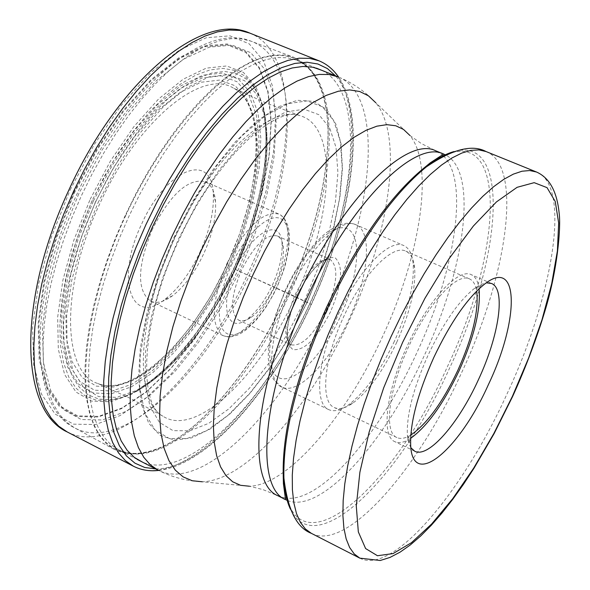 <?xml version="1.0" encoding="UTF-8"?>
<svg xmlns="http://www.w3.org/2000/svg" width="590" height="590" viewBox="0 0 590 590"><rect width="100%" height="100%" fill="white"/><g stroke="black" fill="none" stroke-linecap="round" stroke-linejoin="round"><path stroke-width="0.44" stroke-dasharray="2.95 2.21" d="M74.17 191.824L56.057 237.291L43.83 282.168L38.151 323.667L39.147 359.369L46.492 387.438L59.465 406.665L77.069 416.511L98.176 416.997L121.577 408.604L146.121 392.166L170.694 368.75L194.287 339.582L215.992 305.974L235.004 269.313L250.617 231.022L262.189 192.576L269.217 155.487L271.275 121.297L268.089 91.568L259.548 67.835L245.779 51.551L227.172 43.94L204.428 45.924L178.571 57.938L150.974 79.783L123.222 110.573L97.055 148.68L74.17 191.824M321.83 70.328C366.545 92.158 356.449 205.025 309.89 303.695C265.471 402.063 187.76 481.499 142.529 462.154M199.958 252.188C209.767 230.432 214.2 210.851 213.263 193.468C212.053 151.261 166.439 168.246 141.637 224.075C114.903 279.653 131.681 326.477 164.735 299.499C178.224 289.085 189.965 273.318 199.958 252.188M287.714 293.547C313.843 236.118 327.273 182.981 328.025 134.122C327.76 92.895 316.284 67.267 293.599 57.245L284.336 55.062L274.129 55.047L263.066 57.26L251.274 61.729L238.854 68.47L225.955 77.445L212.732 88.596L199.346 101.834L185.968 117.019L172.774 133.982L159.942 152.515L147.655 172.391L136.084 193.35L125.397 215.107L115.625 237.637L107.033 260.367L99.754 282.964L93.862 305.133L89.429 326.565L86.501 346.979L85.085 366.117L85.174 383.751L86.737 399.681L89.717 413.752L94.046 425.832L99.629 435.833L106.377 443.68L114.172 449.344C136.585 459.957 163.474 451.888 194.847 425.139C230.579 393.36 261.532 349.494 287.714 293.547M410.869 447.744L408.538 442.434L407.351 435.162C406.517 414.718 413.45 387.999 428.156 355.003C443.37 323.032 458.821 300.826 474.522 288.385L480.798 284.528L486.337 282.824M479.073 288.761C478.048 281.283 475.452 276.592 471.285 274.682C458.238 267.631 427.92 300.413 407.454 345.534C386.162 390.941 380.816 436.379 394.865 441.674C399.039 443.577 404.283 442.471 410.611 438.355M410.795 435.059C405.234 438.429 400.603 439.255 396.893 437.551C383.522 432.522 388.633 389.326 408.841 346.219C428.274 303.378 457.08 272.197 469.493 278.9C473.209 280.597 475.606 284.653 476.698 291.054M396.723 342.333C409.998 312.715 415.965 287.905 414.63 267.904C413.664 259.01 410.743 253.427 405.861 251.163C392.424 244.031 362.924 274.262 343.8 316.469C323.851 358.912 319.935 401.997 334.301 407.535C339.206 409.748 345.342 408.31 352.702 403.228C368.418 391.421 383.087 371.125 396.723 342.333M394.386 341.308C380.115 371.449 364.723 392.711 348.203 405.101C340.43 410.463 333.94 411.975 328.755 409.637C313.629 403.789 317.641 358.587 338.579 314.035C358.654 269.733 389.673 238.094 403.818 245.595C408.988 247.992 412.086 253.884 413.111 263.273C414.527 284.284 408.287 310.296 394.386 341.308M241.531 270.072C230.719 296.32 229.761 313.01 238.67 320.141C242.225 321.705 246.583 320.636 251.753 316.941C260.212 310.473 267.794 300.17 274.49 286.039C281.024 271.481 283.974 258.774 283.34 247.918C282.757 241.59 280.715 237.593 277.212 235.919C266.179 233.802 254.283 245.182 241.531 270.072M272.381 285.118C279.52 269.224 282.735 255.33 282.035 243.449C280.936 217.046 252.424 231.015 236.17 267.572C218.698 303.99 226.612 335.481 247.52 318.873C256.783 311.8 265.072 300.546 272.381 285.118M152.441 229.104C137.249 266.451 136.615 290.464 150.546 301.151C156.623 303.813 163.931 302.036 172.464 295.819C184.39 286.593 194.789 272.595 203.675 253.811C212.393 234.466 216.338 217.105 215.52 201.721C214.649 191.197 211.22 184.508 205.231 181.646C188.321 178.04 170.724 193.859 152.441 229.104M235.004 269.313L311.21 304.329L295.369 296.637L235.004 269.313M70.158 189.892L94.098 144.771L121.481 104.961L150.502 72.85L179.331 50.135L206.294 37.745L229.975 35.835L249.305 43.918L263.568 61.028L272.381 85.83L275.626 116.827L273.428 152.419L266.09 190.976L254.047 230.911L237.829 270.677L218.094 308.754L195.556 343.682L171.048 374.031L145.509 398.449L119.969 415.648L95.573 424.52L73.529 424.166L55.099 414.055L41.477 394.127L33.718 364.937L32.598 327.708L38.475 284.365L51.219 237.446L70.158 189.892M249.74 33.084C302.309 53.498 295.833 172.531 247.24 275.051C201.161 377.423 116.481 458.083 67.216 431.946M133.392 466.196C179.862 490.858 262.904 407.506 309.706 303.666C358.897 199.612 368.507 80.034 318.91 60.777M155.627 468.91C203.041 469.249 270.463 393.891 311.21 304.329C353.44 214.163 367.15 111.923 335.504 75.83M307.228 302.22L287.374 340.342L269.261 368.58L249.968 393.36L230.137 413.738L210.468 428.827L191.713 437.846L174.662 440.17L160.111 435.391L148.805 423.362L141.43 404.29L138.51 378.758L140.376 347.783L147.094 312.752L158.43 275.39L173.858 237.645L192.458 201.714L213.329 169.234L235.358 141.821L257.417 120.721L278.428 106.753L297.441 100.3L313.696 101.325L326.609 109.438L335.813 123.974L341.101 144.078L342.451 168.762L339.951 196.964L333.815 227.6L324.338 259.57L307.125 302.176L287.374 340.342L307.228 302.22L324.338 259.57L307.228 302.22M174.434 237.918L194.825 198.933L217.806 164.249L241.907 135.921L265.67 115.434L287.736 103.678L306.97 100.905L322.494 106.827L333.719 120.714L340.327 141.504L342.222 167.944L339.523 198.653L332.502 232.209L321.535 267.189L307.132 302.169L289.874 335.784L270.427 366.685L249.548 393.582L228.057 415.249L206.861 430.567L186.949 438.562L169.315 438.495L154.971 429.955L144.86 412.941L139.742 387.962L140.155 356.109L146.283 319.006L157.913 278.797L174.434 237.918M304.492 300.885L318.253 267.447L328.711 234.031L335.393 201.994L337.923 172.715L336.049 147.552L329.685 127.823L318.925 114.711L304.093 109.209L285.752 111.975L264.755 123.273L242.173 142.824L219.303 169.787L197.51 202.724L178.165 239.724L162.486 278.502L151.416 316.675L145.546 351.928L145.088 382.246L149.882 406.082L159.425 422.381L173.018 430.641L189.766 430.833L208.72 423.325L228.927 408.804L249.445 388.176L269.401 362.526L287.986 333.011L304.492 300.885M295.369 296.637C333.254 216.633 338.763 126.54 300.391 115.817C269.763 104.091 210.763 158.666 174.692 238.235C136.954 318.283 133.628 400.558 162.936 416.201C138.525 405.286 139.8 322.074 178.947 240.137C215.542 158.297 276.467 104.725 300.391 115.817L265.876 102.918L233.234 87.999C201.987 68.204 137.227 120.913 99.695 203.941C60.21 287.323 62.098 372.806 97.977 383.559L130.611 398.508L162.936 416.201C195.777 437.964 259.423 376.516 295.369 296.637M228.153 265.854C263.531 191.049 268.48 105.898 233.234 87.999C266.488 104.172 262.528 189.84 226.641 265.175C192.893 340.504 131.57 397.955 97.977 383.559C134.159 398.346 194.486 340.452 228.153 265.854M226.87 265.294L239.879 233.338L249.481 201.301L255.227 170.495L256.79 142.256L253.958 117.904L246.701 98.692L235.167 85.771L219.731 80.078L201.02 82.253L179.906 92.556L157.493 110.721L135.044 135.98L113.914 166.985L95.425 201.957L80.719 238.758L70.667 275.139L65.814 308.924L66.309 338.188L71.936 361.419L82.187 377.578L96.325 386.14L113.45 387.011L132.61 380.498L152.847 367.209L173.224 347.989L192.871 323.844L210.991 295.878L226.87 265.294M93.382 200.969L112.417 164.994L134.159 133.104L157.257 107.159L180.304 88.522L202.001 77.998L221.206 75.822L237.032 81.737L248.84 95.064L256.252 114.829L259.128 139.852L257.498 168.836L251.591 200.43L241.738 233.279L228.396 266.031L212.12 297.389L193.55 326.064L173.408 350.844L152.515 370.586L131.747 384.267L112.063 391.008L94.452 390.182L79.908 381.457L69.332 364.9L63.506 341.072L62.968 311.004L67.931 276.275L78.256 238.839L93.382 200.969M229.584 266.599L213.042 298.474L194.169 327.627L173.703 352.835L152.456 372.932L131.334 386.87L111.303 393.773L93.368 392.977L78.544 384.142L67.754 367.334L61.803 343.092L61.235 312.494L66.272 277.116L76.781 238.98L92.195 200.394L111.591 163.74L133.746 131.253L157.279 104.843L180.754 85.889L202.835 75.21L222.371 73.042L238.456 79.104L250.448 92.711L257.963 112.845L260.861 138.311L259.187 167.796L253.169 199.914L243.146 233.308L229.584 266.599M234.923 269.269L250.47 231.118L262.004 192.819L269.003 155.863L271.046 121.813L267.867 92.21L259.357 68.588L245.647 52.377L227.106 44.818L204.457 46.809L178.718 58.779L151.232 80.55L123.605 111.215L97.556 149.152L74.775 192.111L56.736 237.379L44.567 282.057L38.903 323.379L39.884 358.934L47.185 386.893L60.084 406.053L77.615 415.869L98.626 416.363L121.931 408.015L146.372 391.649L170.849 368.33L194.346 339.272L215.977 305.797L234.923 269.269M97.992 202.812L117.513 165.923L139.793 133.237L163.423 106.657L186.971 87.586L209.096 76.84L228.647 74.657L244.717 80.756L256.665 94.43L264.128 114.666L266.945 140.265L265.198 169.898L259.091 202.193L248.98 235.764L235.329 269.239L218.625 301.438L199.663 330.761L179.117 356.124L157.81 376.354L136.637 390.403L116.577 397.38L98.626 396.613L83.802 387.77L73.042 370.896L67.135 346.544L66.633 315.783L71.766 280.206L82.379 241.834L97.992 202.812M95.713 201.736L108.088 177.251L121.82 154.211L136.548 133.207L151.888 114.733L167.449 99.209L182.848 86.959L197.716 78.19L211.721 73.02L224.569 71.449L236.022 73.411L245.868 78.743L253.966 87.232L260.197 98.611L264.512 112.565C272.101 156.579 262.351 208.808 235.277 269.239L235.204 269.394C207.297 328.062 174.566 368.654 137.02 391.17L123.516 397.07L110.728 399.769L98.928 399.106L88.404 394.998L79.421 387.401L72.238 376.383L67.076 362.09L64.118 344.752L63.506 324.721L65.306 302.419L69.517 278.377L76.088 253.176L84.857 227.467L95.713 201.736M92.291 200.371L81.339 226.368L72.467 252.409L65.844 277.927L61.603 302.272L59.819 324.839L60.482 345.113L63.514 362.651L68.779 377.113L76.088 388.25L85.211 395.912L95.897 400.064L107.867 400.721L120.839 397.977L134.52 391.996C172.605 369.17 205.755 328.055 233.979 268.664L234.031 268.553C261.377 207.488 271.201 154.683 263.509 110.131L259.128 95.978L252.8 84.436L244.592 75.808L234.599 70.38L222.983 68.374L209.944 69.937L195.732 75.166L180.651 84.031L165.03 96.443L149.241 112.166L133.679 130.884L118.745 152.183L104.821 175.54L92.291 200.371M90.145 199.361L110.529 160.849L133.812 126.747L158.511 99.054L183.129 79.237L206.249 68.138L226.663 65.969L243.434 72.43L255.898 86.76L263.678 107.889L266.636 134.549L264.836 165.37L258.509 198.919L248.036 233.765L233.891 268.509L216.589 301.881L196.905 332.332L175.555 358.698L153.378 379.768L131.312 394.452L110.352 401.797L91.561 401.112L75.985 392.011L64.627 374.532L58.314 349.228L57.658 317.191L62.909 280.088L73.912 240.042L90.145 199.361M78.713 193.889L60.49 239.599L48.166 284.712L42.406 326.403L43.35 362.26L50.659 390.425L63.624 409.696L81.236 419.534L102.365 419.962L125.818 411.481L150.406 394.917L175.038 371.361L198.697 342.03L220.483 308.253L239.577 271.415L255.264 232.947L266.923 194.331L274.026 157.08L276.149 122.75L273.023 92.895L264.534 69.074L250.794 52.731L232.187 45.105L209.413 47.126L183.512 59.214L155.834 81.206L127.986 112.181L101.709 150.502L78.713 193.889M81.671 195.135L92.224 173.733L103.678 153.135L115.891 133.62L128.679 115.441L141.873 98.832L155.288 83.979L168.74 71.058L182.074 60.195L195.106 51.485L207.687 44.988L219.687 40.725L230.963 38.697L241.413 38.859L250.949 41.16C302.596 59.546 296.637 175.628 249.105 275.855C204.074 375.963 121.267 454.344 74.111 427.58L66.05 421.791L59.03 413.856L53.159 403.811L48.542 391.723L45.268 377.681L43.409 361.818L43.026 344.302L44.162 325.319L46.816 305.111L50.983 283.915L56.625 262.019L63.683 239.717L72.069 217.319L81.671 195.135M125.884 215.18L125.818 215.306C88.19 296.571 76.176 382.173 93.471 423.288C110.772 464.625 152.471 461.66 195.113 424.992C230.756 393.287 261.643 349.523 287.78 293.702L287.832 293.599C313.917 236.251 327.339 183.188 328.084 134.417C327.944 78.64 303.378 45.194 261.37 58.285C219.532 71.257 163.142 134.572 125.884 215.18M289.447 294.454C244.393 394.378 163.828 473.814 118.354 449.698L110.455 444.277L103.611 436.652L97.925 426.85L93.5 414.94L90.432 401.016L88.788 385.189L88.625 367.644L89.975 348.557L92.859 328.18L97.254 306.763L103.117 284.594L110.389 261.967L118.974 239.223L128.76 216.663L139.528 194.766L151.114 173.807L163.415 153.938L176.263 135.427L189.471 118.516L202.849 103.405L216.228 90.263L229.429 79.222L242.291 70.387L254.651 63.816L266.385 59.531L277.352 57.532L287.455 57.768L296.6 60.18C345.135 79.038 336.883 194.176 289.498 294.351L289.447 294.454M326.904 311.343C374.598 210.306 384.65 94.946 337.871 76.781C352.503 82.77 365.144 91.428 375.786 102.749C403.958 136.895 389.444 234.503 348.845 321.351L348.793 321.469C309.536 407.72 246.067 480.791 202.326 481.787C186.801 481.138 171.992 477.236 157.899 470.075C201.751 493.343 281.393 412.277 326.853 311.461L326.904 311.343M285.346 498.056L277.912 495.748L262.948 489.597L249.459 486.234C287.972 485.209 345.91 417.078 382.468 336.75L382.519 336.639C420.309 255.75 434.653 165.679 409.954 135.508L375.786 102.749M443.488 155.989C469.404 180.761 455.082 270.95 417.005 352.37L416.96 352.481C380.189 433.407 322.162 501.589 286.88 498.226M409.954 135.508L421.319 143.525L435.752 150.819L442.36 154.941M287.47 500.482C321.019 514.406 384.798 442.817 424.18 355.785L424.232 355.667C465.245 268.295 478.416 171.417 445.583 154.964M447.36 154.152C508.027 131.039 500.976 254.327 447.53 366.42L447.478 366.545C397.417 479.006 309.971 562.801 288.016 502.356M290.428 509.126C315.222 562.484 400.381 478.269 449.75 367.732L449.801 367.622C502.311 257.247 511.242 135.272 454.064 151.549M486.072 151.556C523.308 165.967 507.525 274.903 461.454 373.005L461.402 373.116C417.219 470.791 346.205 551.886 311.358 533.345M359.826 558.147C392.593 575.597 462.376 492.576 507.039 393.884L507.098 393.759C553.531 294.668 571.526 185.548 536.524 172.022M289.646 291.652C268.922 335.681 265.817 380.786 281.71 387.018C297.574 395.425 329.168 362.887 348.402 320.392L348.454 320.274C368.573 277.566 372.91 231.346 355.954 224.775C341.035 216.965 309.544 247.785 289.705 291.526L289.646 291.652M340.401 316.528C358.123 278.369 362.363 237.822 348.439 229.407C334.81 220.387 305.015 248.486 285.966 290.044C266.695 331.492 264.357 373.013 279.8 378.131C294.971 383.861 322.87 354.782 340.401 316.528M330.592 311.594L330.533 311.727C317.132 338.247 304.624 350.873 293.001 349.597C283.82 342.384 285.14 324.367 296.947 295.553L297.006 295.413C311.232 267.764 323.976 255.264 335.253 257.911C343.616 266.252 342.06 284.144 330.592 311.594M295.177 294.617C308.024 269.379 319.714 257.69 330.26 259.556C338.734 266.695 337.48 283.406 326.491 309.691L326.432 309.816C313.762 334.95 302.028 346.625 291.231 344.833C282.861 337.937 284.159 321.24 295.118 294.742L295.177 294.617M231.472 265.087C246.096 233.286 269.755 211.906 281.268 219.023C292.994 225.69 290.56 257.454 276.717 287.219L276.644 287.374C262.933 317.206 240.491 339.228 228.057 334.073C215.409 329.382 216.626 296.991 231.391 265.257L231.472 265.087M227.15 263.066C245.61 227.224 262.808 210.873 278.731 214.008C292.419 219.369 290.221 254.342 275.036 286.482L264.497 305.79L256.606 316.808L248.412 325.805L240.314 332.303L232.711 335.953L229.215 336.639L225.992 336.529L223.079 335.622C210.143 325.333 211.471 301.21 227.069 263.243L227.15 263.066M158.599 470.437C207.916 465.082 271.695 391.118 311.38 304.418C352.119 216.906 367.15 118.413 338.601 77.076M235.558 269.357C262.594 209.214 272.248 156.947 264.512 112.565L263.509 110.131C271.061 154.315 261.127 207.119 233.699 268.538C205.261 328.18 172.199 369.333 134.52 391.996L137.02 391.17C174.987 368.492 207.828 327.893 235.558 269.357M114.172 449.344L74.111 427.58C27.664 404.733 28.615 297.013 77.379 193.218C124.35 90.204 203.845 21.284 250.949 41.16L293.599 57.245M316.321 68.115L296.6 60.18C317.214 69.716 327.708 94.459 328.084 134.417L328.025 134.122M137.249 459.433L118.354 449.698C139.041 459.064 164.632 450.834 195.113 424.992L194.847 425.139M249.459 486.234L202.326 481.787M474.522 288.385L484.869 283.879M407.351 435.162L410.706 445.937M414.733 451.225L394.865 441.674M491.5 283.473L471.285 274.682M469.493 278.9L405.861 251.163M396.893 437.551L334.301 407.535M352.702 403.228L348.203 405.101M328.755 409.637L281.71 387.018L273.487 379.392L271.112 374.532L269.63 369.62L268.273 358.174L268.369 351.721L270.028 337.561L273.546 322.14L275.965 314.123L285.523 289.801C297.434 264.6 310.937 245.632 326.049 232.895C342.93 220.8 350.136 222.585 355.954 224.775L403.818 245.595M277.212 235.919L330.26 259.556L327.568 259.298L323.718 260.751L318.806 264.254L315.171 267.749L310.606 273.104L303.562 283.48L297.22 295.531L292.043 308.511L288.665 320.96L287.573 328.062L287.3 333.099L287.861 339.11L289.284 342.967L291.231 344.833L238.67 320.141M283.34 247.918L282.035 243.449M251.753 316.941L247.52 318.873M150.546 301.151L223.079 335.622L227.924 336.905L230.55 336.897L237.549 335.054L242.129 332.627L246.782 329.308L256.119 320.252L265.117 308.474L273.295 294.705L276.931 287.33L283.134 271.828L285.523 264.091L288.672 249.253L289.447 235.985L288.894 230.189L287.677 225.063L284.491 218.698L280.877 215.195L278.731 214.008L205.231 181.646M215.52 201.721L213.263 193.468M172.464 295.819L164.735 299.499M414.63 267.904L413.111 263.273"/><path stroke-width="0.89" d="M142.529 462.154L134.306 457.39L127.152 450.303L121.186 440.914L116.51 429.277L113.236 415.485L111.436 399.666L111.171 381.981L112.484 362.636L115.389 341.876L119.866 319.987L125.869 297.257L133.34 274.018L142.175 250.617L152.242 227.393L163.26 204.966L175.178 183.387L187.819 162.958L200.998 143.967L214.509 126.673L228.168 111.296L241.775 98.006L255.145 86.951L268.111 78.227L280.516 71.892L292.205 67.968L303.054 66.434L312.966 67.245L321.83 70.328M488.468 384.459C459.625 449.374 412.875 489.449 410.706 445.937C409.829 423.495 417.528 394.009 433.798 357.488C450.642 322.096 467.664 297.567 484.869 283.879C519.547 256.805 519.348 319.78 488.468 384.459M486.337 282.824L491.5 283.473C506.065 288.989 499.081 335.636 478.394 379.768C458.511 423.672 428.281 458.533 414.733 451.225L410.869 447.744M410.611 438.355C427.308 426.268 443.451 403.781 459.035 370.904C474.154 337.089 480.835 309.706 479.073 288.761M476.698 291.054C478.874 310.842 472.59 337.259 457.84 370.314C442.581 402.439 426.902 424.018 410.795 435.059M67.216 431.946L58.69 426.15L51.227 418.111L44.965 407.86L40.002 395.455L36.44 381L34.36 364.613L33.829 346.485L34.876 326.801L37.539 305.812L41.787 283.775L47.598 260.994L54.9 237.777L63.602 214.458L73.588 191.359L84.584 169.079L96.531 147.655L109.275 127.374L122.624 108.508L136.393 91.303L150.384 75.955L164.418 62.643L178.305 51.507L191.868 42.635L204.951 36.086L217.408 31.882L229.097 30.016L239.901 30.437L249.74 33.084C201.389 11.033 118.118 81.958 69.17 189.383C18.29 297.589 18.268 409.593 67.216 431.946L133.392 466.196L125.382 460.643L118.457 452.81L112.727 442.714L108.309 430.42L105.278 416.016L103.729 399.637L103.7 381.45L105.241 361.655L108.353 340.496L113.022 318.239L119.209 295.184L126.835 271.643L135.811 247.955L146.018 224.458L157.154 201.758L169.197 179.891L181.956 159.16L195.261 139.837L208.919 122.167L222.74 106.37L236.538 92.63L250.131 81.073L263.354 71.81L276.046 64.9L288.06 60.364L299.285 58.196L309.595 58.358L318.91 60.777L249.74 33.084M335.504 75.83L327.406 68.58L317.863 63.993L306.97 62.238L294.845 63.425L281.644 67.636L267.528 74.893L252.704 85.181L237.409 98.405L221.884 114.416L206.404 132.986L191.234 153.843L176.653 176.646L162.936 200.998L150.332 226.471L138.96 252.881L129.18 279.476L121.157 305.753L115.013 331.248L110.846 355.505L108.678 378.109L108.516 398.715L110.308 417.012L113.973 432.758L119.394 445.767L126.437 455.93L134.948 463.172L144.734 467.487L155.627 468.91M316.321 68.115L337.871 76.781L329.028 74.502L319.219 74.428L308.518 76.612L297.043 81.096L284.904 87.888L272.248 96.959L259.209 108.243L245.964 121.651L232.681 137.035L219.539 154.226L206.721 173.018L194.405 193.166L182.767 214.391L171.911 236.561L162.014 259.334L153.282 282.286L145.833 305.074L139.756 327.391L135.125 348.926L131.983 369.384L130.346 388.515L130.213 406.082L131.555 421.887L134.306 435.774L138.414 447.611L143.783 457.302L150.31 464.802L157.899 470.075L137.249 459.433M202.326 481.787L192.193 480.739L183.136 476.882L175.333 470.171L168.947 460.628L164.116 448.304L160.974 433.318L159.617 415.847L160.119 396.126L162.516 374.436L166.808 351.124L172.951 326.594L180.85 301.269L190.393 275.611L201.397 250.094L213.609 225.306L226.774 201.714L240.713 179.596L255.16 159.329L269.859 141.253L284.542 125.641L298.968 112.712L312.892 102.608L326.108 95.433L338.424 91.214L349.671 89.923L359.708 91.502L368.44 95.823L375.786 102.749M409.954 135.508L403.508 129.431L395.787 125.773L386.878 124.66L376.863 126.179L365.874 130.397L354.059 137.315L341.581 146.895L328.63 159.042L315.421 173.608L302.169 190.393L289.107 209.14L276.474 229.54L264.49 251.252L253.317 274.026L243.183 297.434L234.333 320.945L226.907 344.14L221.029 366.604L216.796 387.94L214.236 407.793L213.374 425.862L214.185 441.866L216.611 455.598L220.579 466.889L225.977 475.643L232.681 481.787L240.558 485.305L249.459 486.234M288.016 502.356L284.786 490.224L283.215 475.437L283.406 483.66L285.531 499.612L277.912 495.748C246.908 483.645 253.796 389.813 298.429 294.735L298.488 294.609C341.352 200.128 406.643 135.56 435.752 150.819L443.658 154.064C414.814 138.901 349.708 203.727 306.748 298.393L306.682 298.525C261.982 393.788 254.784 487.642 285.531 499.612L287.183 500.364M286.607 498.203L285.346 498.056M442.36 154.941L443.297 155.797M445.31 154.816L443.658 154.064L430.199 162.884L423.856 168.113L436.069 159.632L447.36 154.152M512.658 396.399C526.236 366.361 537.343 336.72 545.986 307.479C557.085 269.991 561.23 228.175 559.114 212.843C556.916 191.352 549.386 177.745 536.524 172.022L529.739 170.54L521.988 171.225L513.33 174.139L503.845 179.301L493.631 186.713L482.797 196.337L471.469 208.093L459.787 221.884L447.899 237.549L435.958 254.924L424.136 273.782L412.602 293.879L401.502 314.949L391.015 336.698L381.103 359.229L372.172 381.664L364.273 403.848L357.518 425.449L351.979 446.188L347.717 465.768L344.774 483.962L343.166 500.534L342.886 515.306L343.896 528.124L346.168 538.884L349.627 547.498L354.214 553.922L359.826 558.147L311.358 533.345C296.667 527.755 287.514 509.303 283.908 477.989L283.215 475.437C282.168 430.582 296.593 374.591 326.491 307.471L326.565 307.324C357.518 242.379 389.946 195.976 423.856 168.113L426.238 166.97C391.996 195.12 359.214 242.048 327.878 307.744L327.819 307.877C297.5 375.896 282.861 432.603 283.908 477.989C284.513 490.939 286.688 501.316 290.428 509.126M454.064 151.549C445.701 153.82 436.43 158.961 426.238 166.97C452.287 149.233 472.236 144.093 486.072 151.556L478.896 149.897L470.768 150.384L461.756 153.076L451.94 157.987L441.423 165.134L430.317 174.463L418.76 185.916L406.886 199.383L394.858 214.731L382.822 231.767L370.955 250.3L359.413 270.072L348.366 290.833L337.967 312.287L328.202 334.552L319.448 356.766L311.771 378.75L305.273 400.204L300.037 420.818L296.106 440.317L293.518 458.467L292.286 475.031L292.397 489.84L293.813 502.732L296.49 513.595L300.362 522.342L305.347 528.935L311.358 533.345M512.43 396.281L493.874 433.473L473.704 468.099L452.678 498.742L431.622 524.038L411.437 542.704L393.065 553.582L377.475 555.736L365.616 548.56L358.329 531.885L356.294 506.095L359.893 472.243L369.156 432.05L383.684 387.822L402.653 342.296L424.962 298.26L449.02 258.774L473.35 226.059L496.478 201.891L517.098 187.318L534.186 182.664L547.041 187.642L555.242 201.478L558.664 223.02L557.388 250.92L551.694 283.702L541.967 319.846L528.706 357.828L512.43 396.281M338.601 77.076C333.35 69.436 326.786 64 318.91 60.777M158.599 470.437C149.373 471.462 140.973 470.046 133.392 466.196M536.524 172.022L486.072 151.556M359.826 558.147L380.211 560.5L389.983 557.432L400.027 552.181L410.308 544.953L420.781 535.897L431.401 525.166L442.109 512.894L452.825 499.221L463.475 484.294L473.969 468.276L494.132 433.569L512.651 396.414"/></g></svg>
